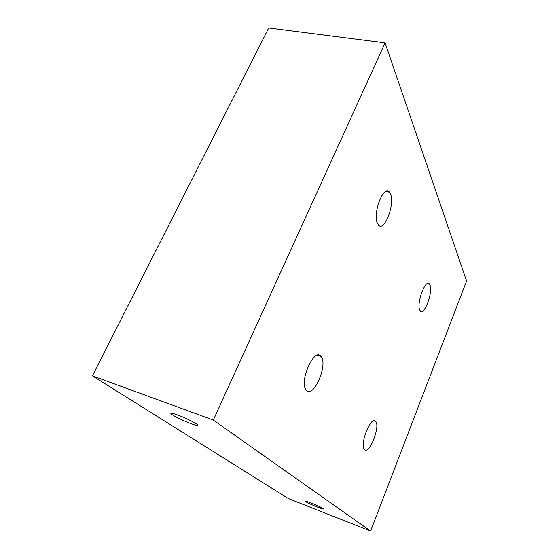 <?xml version="1.0" encoding="UTF-8"?>
<svg xmlns="http://www.w3.org/2000/svg" width="559" height="559" viewBox="0 0 559 559"><rect width="100%" height="100%" fill="white"/><g stroke="black" fill="none" stroke-linecap="round" stroke-linejoin="round"><path stroke-width="0.84" d="M429.906 284.852C433.351 291.602 424.176 316.415 420.235 310.846L419.837 310.21C416.113 303.837 425.56 278.2 429.424 284.042L429.906 284.852M320.957 356.425C328.35 364.007 313.788 398.553 306.507 390.294L306.297 390.056C298.632 382.279 314.263 346.846 320.957 356.425L317.295 355.293M390.371 193.714C395.36 203.769 384.201 232.858 378.338 224.809L377.604 223.642C372.182 214.083 383.747 183.771 389.497 192.226L390.371 193.714M375.662 421.451C380.581 426.307 369.254 455.047 364.524 449.492L364.412 449.366C359.353 444.412 371.295 415.009 375.662 421.444L373.817 420.829M177.727 415.009C185.546 417.866 196.628 423.401 197.572 424.889C198.11 425.86 195.79 425.399 190.626 423.512C182.933 420.682 172.06 415.281 170.963 413.716C170.348 412.724 172.605 413.157 177.727 415.009M311.153 502.953C317.945 505.713 322.11 507.691 323.647 508.9C323.724 509.319 321.628 508.704 317.372 507.055C310.671 504.337 306.535 502.366 304.969 501.15C304.851 500.717 306.912 501.318 311.153 502.953M92.424 375.851L288.5 498.628L370.603 531.05L213.3 420.068L92.424 375.851L268.725 27.95L385.088 42.882L213.3 420.068M370.603 531.05L466.576 281.016L385.088 42.882M427.474 283.546L429.424 284.042M385.738 191.444L389.497 192.226M171.208 413.185L170.963 413.716"/></g></svg>
